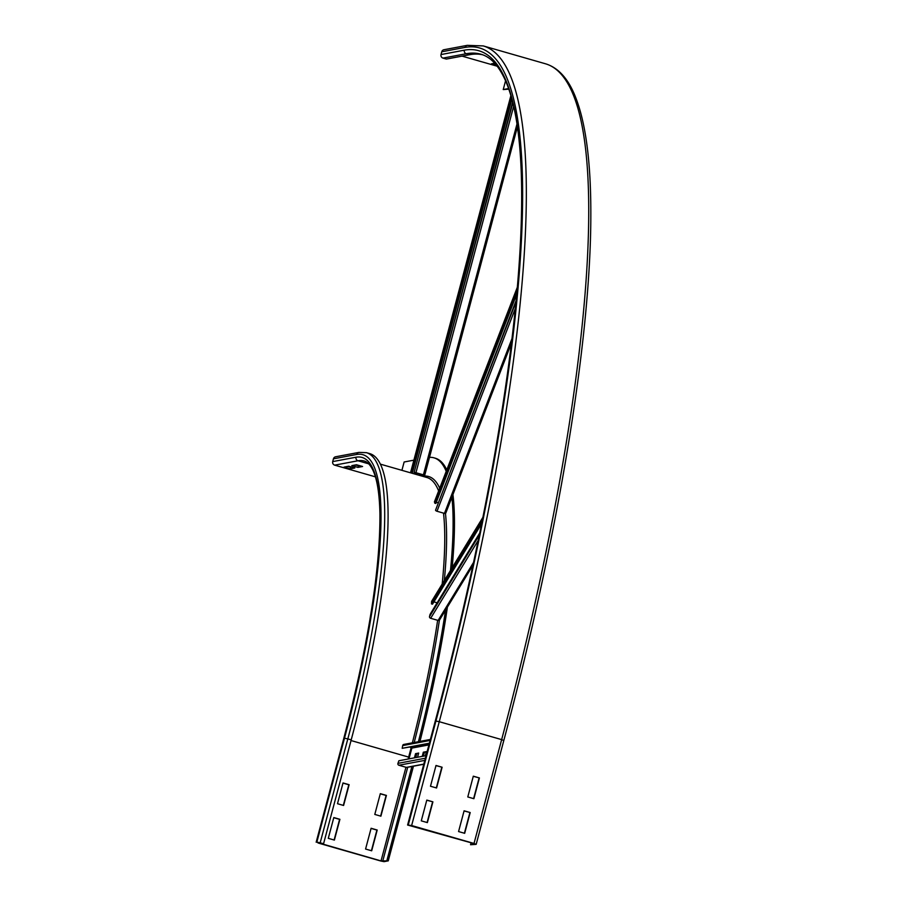 <?xml version="1.0" encoding="UTF-8"?>
<svg xmlns="http://www.w3.org/2000/svg" width="907" height="907" viewBox="0 0 907 907"><rect width="100%" height="100%" fill="white"/><g stroke="black" fill="none" stroke-linecap="round" stroke-linejoin="round"><path stroke-width="1.36" d="M337.495 803.715L343.016 782.956L349.127 784.702L343.594 805.473L337.495 803.715M343.322 805.393L348.81 784.759L342.982 783.092M328.289 838.329L333.81 817.558L339.91 819.316L334.388 840.086L328.289 838.329M334.116 840.007L339.603 819.372L333.776 817.706M374.795 814.429L380.316 793.659L386.416 795.416L380.895 816.187L374.795 814.429M380.623 816.107L386.11 795.473L380.282 793.795M365.578 849.043L371.11 828.272L377.21 830.03L371.689 850.789L365.578 849.043M371.405 850.721L376.904 830.086L371.065 828.408M356.485 464.758L362.585 466.504L357.914 467.388L351.814 465.631L356.485 464.758M354.954 465.042L359.818 465.71M357.914 467.388L358.288 466.005M348.707 466.221L354.807 467.967L350.147 468.851L344.036 467.094L348.707 466.221M347.177 466.504L352.041 467.173M350.147 468.851L350.51 467.456M317.597 842.569L323.584 843.691L316.86 842.059L318.334 843.068L380.725 860.992L384.058 861.65L388.253 860.856L381.031 860.924L317.597 842.569M411.948 766.336L386.904 860.471M416.71 753.921A324.593 64.08 106 0 1 415.882 757.028L415.735 757.594M413.445 766.211L388.253 860.856M375.407 476.844L334.683 465.144A2.88 2.812 -100.6 0 1 332.71 461.595L333.447 458.829L356.768 454.441A308.04 60.814 106 0 1 344.49 738.219L347.823 738.888A310.92 61.381 106 0 0 366.462 452.672L369.852 453.647A310.92 61.381 106 0 1 351.213 739.863L323.584 843.691M429.487 457.355A324.593 64.08 106 0 1 433.977 457.831L435.337 458.216A324.593 64.08 106 0 1 446.766 469.905M452.933 494.587A324.593 64.08 106 0 1 452.151 567.725M447.389 607.123A324.593 64.08 106 0 1 419.952 741.416M433.977 457.831A324.593 64.08 106 0 1 446.21 471.345M451.663 494.882A324.593 64.08 106 0 1 450.496 570.435M445.53 610.173A324.593 64.08 106 0 1 418.422 741.699M333.447 458.829A2.88 2.812 -100.6 0 1 335.624 456.777L358.957 452.4A2.88 2.812 -100.6 0 0 356.768 454.441M401.914 470.336L404.137 461.992L413.887 460.155M442.117 767.231L436.584 787.99L430.485 786.244L436.006 765.474L442.117 767.231L435.972 765.61M436.312 787.911L441.8 767.288M432.9 801.845L427.378 822.604L421.279 820.858L426.8 800.087L432.9 801.845L426.766 800.223M427.106 822.524L432.594 801.901M479.406 777.934L473.885 798.704L467.785 796.958L473.307 776.188L479.406 777.934L473.273 776.324M473.613 798.625L479.1 777.991M470.2 812.547L464.679 833.318L458.568 831.56L464.101 810.801L470.2 812.547L464.067 810.937M464.407 833.238L469.894 812.604M470.563 844.746L476.118 844.349L474.021 843.453L411.631 825.54L407.606 825.03L473.715 843.51L474.758 843.963L470.563 844.746L471.084 842.762M496.446 65.259L491.481 63.83L494.7 63.229M435.281 721.258L435.303 721.156A728.355 143.794 106 0 0 464.339 50.168A2.88 2.812 79.4 0 0 466.323 53.717L469.713 54.692A725.475 143.227 106 0 1 482.513 54.749M469.713 54.692L446.38 59.08L442.99 58.105A2.88 2.812 -100.6 0 1 441.017 54.556L441.754 51.79A2.88 2.812 -100.6 0 1 443.931 49.738L467.264 45.35A2.88 2.812 79.4 0 0 465.076 47.402A731.235 144.36 106 0 1 435.927 721.042L408.297 824.871M508.612 88.546L503.238 89.555L508.816 89.158M497.195 66.211L462.071 56.132M503.238 89.555L505.562 80.802M412.266 473.307L511.877 99.135M411.234 473.012L412.322 473.307M411.325 473.012L511.333 97.162M512.829 102.808L414.125 472.479L423.694 474.928L420.202 475.585M414.51 472.309L424.737 475.211L421.222 475.88M423.694 474.928L424.703 475.223M414.125 472.479L512.659 102.151M434.578 501.616A1.44 0.578 21.1 0 0 434.464 501.752A1.44 0.578 21.1 0 0 434.453 501.934L434.827 503.226L435.836 503.476L516.809 293.925M438.013 502.75L436.312 502.263M434.827 503.226L517.149 290.183M516.196 300.387L435.553 510.176A1.44 0.578 21.1 0 0 436.993 511.253L444.453 513.396A1.44 0.578 21.1 0 0 445.711 513.271A1.44 0.578 21.1 0 0 445.722 513.147L511.548 342.778M432.072 600.831A1.44 1.145 31.4 0 0 431.596 601.624L431.494 603.926L432.514 604.153L481.651 523.668M437.129 602.815L433.897 601.885M431.494 603.926L482.218 520.845M479.746 533.01L430.02 614.458L429.499 616.647A1.44 1.145 31.4 0 0 430.666 618.291L438.126 620.433A1.44 1.145 31.4 0 0 439.646 619.651M426.301 752.118L423.331 752.198L426.437 751.608L425.326 755.792M424.351 752.481L423.365 756.166M422.22 756.381L423.331 752.198M418.524 753.581L415.553 753.66L418.66 753.071L417.549 757.254M416.574 753.944L415.599 757.617M414.442 757.844L415.553 753.66M423.773 764.261L406.994 767.413A1.44 1.406 -100.6 0 1 406.37 767.39L398.91 765.247A1.44 1.406 -100.6 0 1 397.946 763.365L398.865 760.769L426.063 755.656M409 758.864L411.857 748.105L410.089 747.221M429.385 743.196L402.186 748.309L402.685 745.588A1.44 1.406 -100.6 0 1 403.796 744.443L430.383 739.454M402.186 748.309L429.272 743.615M351.032 740.543L408.66 757.096L408.15 759.023M405.951 767.265L381.031 860.924M407.708 767.288L382.697 861.265M411.177 747.527A303.72 59.964 106 0 1 408.66 757.096L409.42 757.288M343.844 738.445L316.237 842.172M344.49 738.219L316.86 842.059M351.213 739.863L347.823 738.888L320.194 842.728M368.673 463.828L358.016 460.767A302.28 59.681 106 0 1 364.081 460.971C367.38 461.754 370.385 464.962 373.094 470.586C377.199 479.508 379.477 493.805 379.92 513.475C380.305 569.789 368.253 644.752 343.798 738.377L316.169 842.218M334.683 465.144L358.016 460.767A2.88 2.812 -100.6 0 1 356.032 457.219A305.16 60.247 106 0 1 343.866 738.343M380.487 464.18L426.868 477.501A303.72 59.964 106 0 1 438.625 490.959M443.512 513.124A303.72 59.964 106 0 1 442.197 584.017M437.639 620.297A303.72 59.964 106 0 1 412.379 742.833M422.605 476.277A305.16 60.247 106 0 1 439.691 488.215M445.473 513.464A305.16 60.247 106 0 1 444.317 580.548M439.407 620.161A305.16 60.247 106 0 1 414.216 742.493M332.71 461.595L356.032 457.219M435.303 721.156L407.674 824.996M435.927 721.042L439.26 721.7L411.631 825.54M467.264 45.35L483.261 45.917A734.103 144.939 106 0 1 439.26 721.7L501.65 739.613L474.021 843.453M483.261 45.917L545.651 63.83A734.103 144.939 106 0 1 501.65 739.613L503.748 740.509M442.99 58.105L466.323 53.717A725.475 143.227 106 0 1 480.88 54.216C490.562 56.835 498.793 65.689 505.55 80.768C515.958 104.577 521.344 142.002 521.706 193.055C522.806 316.248 490.199 515.584 435.235 721.19L407.606 825.03M464.339 50.168L441.017 54.556M465.076 47.402L441.754 51.79M510.913 95.723L410.576 472.819M419.295 475.325L419.714 473.76M419.703 475.449L420.122 473.873M517.409 126.787L424.714 475.177M516.99 123.976L423.422 474.826M513.657 106.323L415.962 472.683M517.398 287.247L434.453 501.934M512.081 338.356L444.453 513.396M515.414 308.267L436.993 511.253M516.06 301.782L435.553 510.176M482.853 517.659L431.596 601.624M473.556 562.408L438.126 620.433M478.216 540.425L430.666 618.291M479.338 535.005L429.499 616.647M397.946 763.365L425.394 758.207M398.91 765.247L424.816 760.372M406.37 767.39L423.818 764.102M428.932 744.896L411.857 748.105M429.068 744.375L411.619 747.663M402.685 745.588L430.122 740.429M366.462 452.672L358.957 452.4M545.651 63.83C558.395 67.742 568.349 78.818 575.514 97.06C585.899 123.375 591.001 162.852 590.831 215.492C590.763 340.318 558.088 537.341 503.816 740.475L476.186 844.315M410.52 472.808L510.879 95.62M424.737 475.211L517.421 126.855M434.464 501.752L517.421 287.02M445.711 513.271L511.525 342.925M431.732 601.171L482.921 517.307M439.521 620.014L472.932 565.288"/></g></svg>
